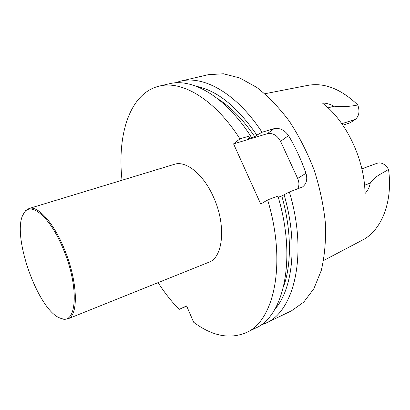<?xml version="1.0" encoding="UTF-8"?>
<svg xmlns="http://www.w3.org/2000/svg" width="410" height="410" viewBox="0 0 410 410"><rect width="100%" height="100%" fill="white"/><g stroke="black" fill="none" stroke-linecap="round" stroke-linejoin="round"><path stroke-width="0.61" d="M158.086 282.633C164.564 292.678 171.575 301.606 179.124 309.406L186.709 306.127M260.35 325.33L265.711 323.223C294.293 311.457 308.233 254.431 289.368 191.957L281.798 195.97C291.52 229.918 291.73 263.953 283.607 286.564M284.048 194.612C298.137 242.546 292.883 289.04 274.885 309.217M278.252 197.266L281.798 195.97M246.123 332.648C273.988 321.281 287 263.671 267.617 199.89L277.924 196.129C297.055 259.294 283.602 316.633 255.389 328.19L246.123 332.648C229.605 339.516 212.113 336.041 193.643 322.229L186.617 305.911L179.124 309.406M297.609 188.948C299.336 185.884 299.351 182.378 297.66 178.437L280.568 141.317C277.221 135.285 272.809 132.743 267.33 133.691L233.567 143.884L239.947 138.852C214.415 98.943 181.861 80.232 159.311 86.095C129.657 93.111 116.999 134.772 122.031 180.231M267.617 199.89L260.765 204.083L233.567 143.884M217.397 98.528C230.589 106.723 243.048 119.453 254.774 136.725L256.875 135.115L262.036 132.251C236.59 93.29 203.647 75.179 180.487 81.165L174.983 82.887M196.41 86.336C217.039 90.466 237.195 106.723 256.875 135.115M254.774 136.725L247.906 138.795L249.992 137.181L250.407 135.725L239.947 138.852M159.311 86.095L169.33 83.763C192.172 77.838 224.916 96.268 250.407 135.725M23.129 214.62L25.656 210.627L28.992 208.526L174.342 164.323C185.92 160.264 203.58 174.286 213.564 197.23C226.407 225.177 223.199 257.654 208.823 262.257L67.845 318.872L63.924 319.323L59.455 317.796M289.368 191.957L302.452 187.011C306.495 183.921 307.674 179.344 305.988 173.292C301.263 159.89 295.451 147.318 288.553 135.587C284.54 129.95 279.687 127.648 273.988 128.678L262.036 132.251M265.711 323.223L291.515 310.816L303.774 302.103L313.901 288.609L321.24 270.6C324.602 256.542 326.006 240.926 325.453 223.757C323.695 206.035 319.938 188.159 314.183 170.124C307.367 152.464 299.095 136.176 289.368 121.263C279.041 107.533 268.166 96.242 256.732 87.391L239.727 77.951L223.383 73.779L208.372 74.671L180.487 81.165M341.827 123.692L355.188 119.489L350.073 122.867L342.847 125.152M355.188 119.489C359.104 116.209 359.965 111.361 357.776 104.95C340.884 88.832 324.146 82.323 307.561 85.423L264.87 93.752M361.876 168.853L377.103 163.247C381.505 162.088 385.313 164.133 388.526 169.371C382.571 173.43 375.406 175.593 370.261 183.05C369.487 187.283 367.734 190.778 365.002 193.53C364.715 159.628 346.23 120.945 322.337 102.966C326.365 103.105 330.219 104.176 333.904 106.18C342.796 106.938 350.755 106.528 357.776 104.95M323.598 260.545L362.086 240.286C381.218 230.866 393.154 202.232 388.526 169.371M63.304 249.131C79.663 287.548 76.737 326.006 60.726 318.324C38.089 311.518 10.409 232.895 23.785 213.41C30.422 200.608 50.22 216.834 63.304 249.131M28.992 208.526C37.669 205.246 53.479 222.415 64.196 248.701C77.813 280.814 78.874 315.833 67.845 318.872M305.988 173.292L297.66 178.437M288.553 135.587L280.568 141.317M273.988 128.678L267.33 133.691M328.103 107.886L333.904 106.18M364.536 185.264L370.261 183.05M60.726 318.324L61.52 318.724M23.785 213.41L24.159 212.605"/></g></svg>
